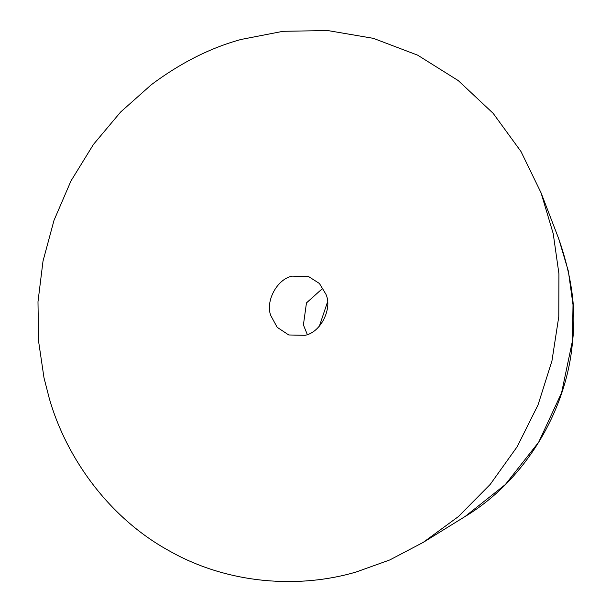 <?xml version="1.0" encoding="UTF-8"?>
<svg xmlns="http://www.w3.org/2000/svg" width="611" height="611" viewBox="0 0 611 611"><rect width="100%" height="100%" fill="white"/><g stroke="black" fill="none" stroke-linecap="round" stroke-linejoin="round"><path stroke-width="0.92" d="M319.347 326.228L327.519 301.971M49.3 398.487L44 377.819L38.546 341.014L37.989 301.758L43.014 261.088L54.012 220.334L70.968 180.955L93.46 144.41L120.65 111.996L151.406 84.654C180.581 62.872 210.459 47.803 241.04 39.463L283.03 31.306L327.748 30.55L373.374 38.348L417.657 55.166L458.281 80.606L493.192 113.371L520.984 151.52L541.041 192.778L553.222 233.646L558.928 273.751L558.782 316.643L551.947 360.941L538.039 404.917L517.219 446.656L490.243 484.37L458.395 516.585L423.247 542.369L389.803 559.936L356.182 572.003C299.871 588.653 228.858 584.666 169.423 550.954C109.491 518.288 66.332 458.235 49.3 398.487M305.011 335.317L288.759 334.973L277.18 327.313L270.765 315.536C265.212 301.284 277.134 278.883 292.218 276.149L308.463 276.493L319.416 283.466L325.946 294.288C332.583 308.555 320.828 332.445 305.011 335.317M307.318 334.561L303.407 324.892L306.462 302.903L322.99 288.056M541.048 192.793L558.675 238.634L568.352 271.116L573.011 304.782L572.454 340.854L561.601 392.743L538.688 442.165L505.35 484.538L465.024 516.547L423.255 542.369M558.675 238.634C571.759 276.187 576.387 310.365 572.553 341.167C567.313 408.53 526.361 479.711 465.024 516.547"/></g></svg>
